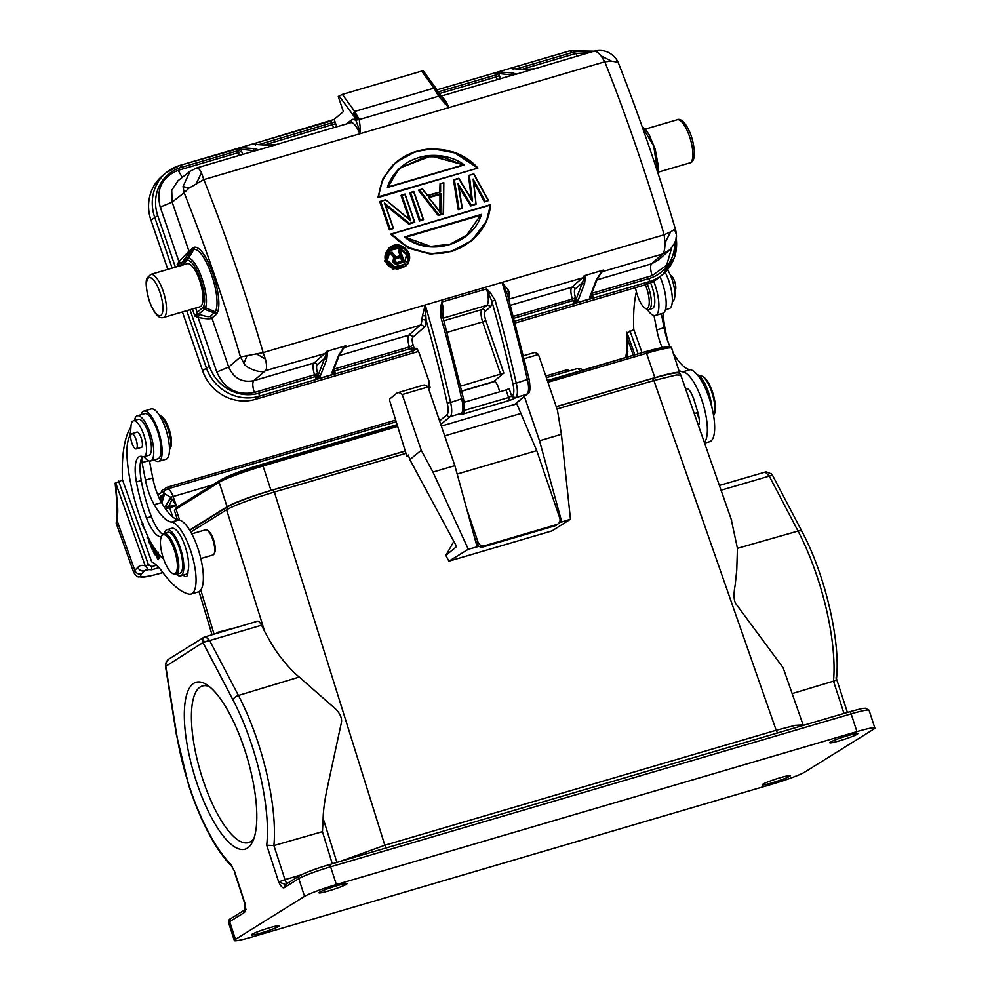<?xml version="1.0" encoding="UTF-8"?>
<svg xmlns="http://www.w3.org/2000/svg" width="990" height="990" viewBox="0 0 990 990"><rect width="100%" height="100%" fill="white"/><g stroke="black" fill="none" stroke-linecap="round" stroke-linejoin="round"><path stroke-width="1.49" d="M803.038 724.692L783.127 667.755L735.62 603.43C733.714 599.767 733.565 593.703 735.162 585.226L736.758 570.091L737.439 548.336L731.214 519.28M731.635 520.48L680.774 375.061L676.38 374.987L653.895 380.531L776.197 730.261L795.292 725.336L803.038 724.878M453.853 541.431L445.846 555.39L448.891 561.182L552.036 530.875L570.475 519.23L559.127 522.807M474.247 536.382L476.611 543.312A5.346 5.024 50.7 0 0 483.194 546.901L555.192 525.752A5.346 5.024 50.7 0 0 556.863 524.873L558.298 523.698A5.346 5.024 -129.3 0 1 556.615 524.589L484.617 545.738A5.346 5.024 -129.3 0 1 478.034 542.149L466.847 509.367M339.112 355.633L408.845 335.14A3.205 3.007 -131.3 0 1 412.805 337.293C411.828 338.654 411.976 341.364 413.251 345.436M412.298 350.745L413.399 350.93L415.565 348.443C416.592 347.948 417.731 349.321 418.993 352.564L428.942 381.051L429.363 388.699L430.106 387.164M412.805 337.293L424.141 327.344A21.409 6.843 -106.4 0 0 426.121 320.302L425.217 304.969A520.715 166.469 73.6 0 1 450.574 402.485L463.258 398.289M425.725 315.798L422.47 315.822L421.864 319.213L426.121 320.302A518.042 165.615 73.6 0 1 447.208 402.992L450.574 402.485A16.05 5.136 73.6 0 1 450.178 416.617L440.81 424.463M422.47 315.822L425.217 304.969L263.179 352.589L265.419 359.098C266.941 365.372 266.941 369.233 265.407 370.668C261.62 374.158 245.124 367.785 243.973 363.38L240.471 356.969L263.179 352.589A665.354 212.714 73.6 0 0 235.212 264.664A665.354 212.714 73.6 0 0 203.853 179.598L188.979 188.112L184.152 192.716L183.039 186.553L190.006 171.468M669.438 250.037L662.52 253.997C664.166 252.561 664.983 248.861 664.983 242.909L664.141 234.779A665.354 212.714 -106.4 0 0 636.186 146.854A665.354 212.714 73.6 0 0 604.816 61.776L601.054 55.898C597.539 51.74 594.891 50.304 593.134 51.616M389.454 229.866L393.513 228.492L389.454 229.866A665.354 212.714 73.6 0 0 386.199 220.3A665.354 212.714 -106.4 0 0 379.714 201.675L385.654 199.77L410.763 220.881L385.654 199.77M384.355 203.074L409.34 223.356L414.364 221.871A666.951 213.221 -106.4 0 0 411.246 212.714A666.951 213.221 -106.4 0 0 404.898 194.473L400.975 195.438A665.354 212.714 -106.4 0 1 407.459 214.05A665.354 212.714 73.6 0 1 409.229 219.223M408.833 224.161L414.773 222.255L408.833 224.161L384.937 204.757M419.463 221.042L423.534 219.681L419.463 221.042A665.354 212.714 73.6 0 0 416.221 211.489A665.354 212.714 -106.4 0 0 409.736 192.864L413.795 191.503L410.677 192.778A666.951 213.221 73.6 0 1 417.038 211.019A666.951 213.221 73.6 0 1 420.144 220.176L419.785 220.782A666.53 213.085 73.6 0 0 410.046 192.605L410.677 192.778M427.606 195.339L440.6 191.899L427.544 195.735L422.52 189.3L418.485 190.29L438.224 215.535L443.235 214.063L443.817 182.68L440.055 183.781L443.817 182.68M440.08 191.676L440.055 183.781L439.77 191.936M377.883 197.641L477.898 168.09L378.205 197.381L382.412 180.143L391.953 166.06L396.074 162.212L415.503 151.668L431.652 148.871L453.556 152.076L477.898 168.09L378.762 196.688L377.883 197.641L383.093 178.249L395.74 162.434L400.839 158.647M470.745 205.982L476.066 204.249L473.121 179.091L476.066 204.249L470.745 205.982L458.321 185.835M458.234 209.657L462.305 208.284L458.234 209.657L453.507 180.007L458.815 178.274L453.865 179.722M473.319 181.417L484.506 201.935L488.565 200.574L484.815 201.675L488.565 200.574L473.826 173.856L468.518 175.589L471.413 199.819M405.813 266.124L392.993 269.107L384.689 261.15L389.194 247.908M474.123 238.516L471.537 240.855L452.442 251.299L430.489 254.108L408.499 248.205L390.518 234.172L490.52 204.621L486.461 221.117L471.834 240.558L450.995 251.596L430.106 253.749L407.645 247.314L391.669 234.048C402.584 248.403 430.378 258.316 450.599 251.225C471.252 247.054 490.062 223.394 490.186 205.103L490.52 204.621M255.903 143.092L334.014 119.468L343.406 111.598L338.246 96.537L342.379 94.409L354.705 111.437L434.004 88.135L438.582 96.228L359.246 119.543L354.705 111.437L353.789 112.402L353.826 115.558L355.051 117.686L356.647 118.812L356.734 117.674L357.712 119.332L359.246 119.543L360.348 128.341L359.828 133.774L448.854 107.613L439.04 93.109M423.188 71.169L421.678 71.107L434.004 88.135L435.452 88.419L439.362 95.349L438.582 96.228L448.854 107.601L604.816 61.776L611.585 61.17L617.364 62.147L618.527 63.31A18.748 18.748 0 0 0 616.485 59.462M356.734 117.674L353.789 112.402M353.826 115.558L354.284 116.981A103.542 33.103 73.6 0 1 356.078 120.817L358.813 128.316L360.348 128.341M440.228 95.683A2.673 1.04 -24.6 0 0 439.362 95.349L438.446 92.256M435.452 88.419L437.283 90.164M342.379 94.409L421.678 71.107M358.813 128.316L359.828 133.761A18.191 5.816 -106.4 0 0 350.732 122.673L350.868 122.612A2.673 2.512 51.4 0 0 351.636 119.802A20.864 6.67 -106.4 0 1 356.078 120.817L357.712 119.332L356.647 118.812M355.051 117.686L339.025 95.894M444.51 103.603L445.413 102.873M437.06 89.855L494.282 73.05L511.372 74.881L515.134 74.51L534.6 68.793L524.118 69.473A1.609 1.51 -86 0 1 524.613 69.424L533.833 68.879A18.191 5.816 73.6 0 1 533.907 68.867A18.191 5.816 73.6 0 1 534.6 68.793L593.963 51.22M494.257 73.05L499.393 72.047L498.49 73.904L495.619 75.03A2.673 0.854 -106.4 0 0 494.257 73.05L569.943 50.824A2.673 0.854 -106.4 0 1 570.054 50.762L437.048 89.843M524.118 69.473L511.607 68.595L513.723 67.332A2.673 0.854 73.6 0 1 514.862 68.731M510.172 75.834L511.372 74.881A1.609 1.51 -86 0 1 512.436 72.901L515.58 73.854L515.134 74.51A18.191 5.816 -106.4 0 0 514.441 74.584L514.577 74.51A2.673 2.512 51.4 0 0 514.825 74.287L515.58 73.866M534.6 68.793L531.952 69.251M588.827 52.73L575.957 53.448L577.059 56.182M515.32 322.975L645.418 284.761A42.805 40.182 50.1 0 0 659.13 277.435L662.817 274.354A42.805 40.182 -129.9 0 1 649.093 281.667A2.673 0.854 -106.4 0 0 648.945 278.574L592.515 295.156A2.673 0.854 73.6 0 1 592.812 298.015L590.683 295.404L589.78 297.272L592.812 298.015L573.359 303.732A2.673 0.854 -106.4 0 0 573.049 300.873L572.418 299.029L513.538 316.33M182.432 311.949L202.566 370.681A42.805 40.182 50.1 0 0 255.247 399.391L418.51 351.425M172.149 268.129L154.626 217.033A42.805 40.182 -129.9 0 1 166.06 172.78L162.372 175.861A42.805 40.182 50.1 0 0 150.938 220.114L167.83 269.391M192.431 309.016L194.857 316.095L198.767 314.053A2.673 2.512 -129.9 0 1 197.171 312.357L194.857 316.095L198.074 317.406L216.798 372.03C224.408 388.921 236.919 395.74 254.343 392.486M160.244 207.083L172.161 202.121L188.979 251.2L178.967 261.694L160.244 207.083C155.937 189.226 161.902 176.975 178.163 170.329L238.417 152.621L237.786 150.789A2.673 0.854 -106.4 0 0 236.424 148.797L253.527 150.629A1.609 1.51 -86 0 1 254.591 148.661L257.747 149.614L257.301 150.257L276.755 144.54L266.273 145.221A1.609 1.51 -86 0 1 266.78 145.171L274.106 145.01M180.007 165.379L241.548 147.795L240.644 149.663L237.786 150.789L181.343 167.372A40.132 37.67 -129.9 0 0 157.769 215.721L175.403 267.164M241.548 147.795L242.092 147.782A1.609 1.51 94 0 0 241.016 149.762L241.548 151.322A7.487 2.401 73.6 0 0 242.884 154.366M266.273 145.221L253.762 144.354L255.878 143.08L236.424 148.797M252.326 151.581L257.289 150.257A18.191 5.816 -106.4 0 0 256.596 150.332L256.732 150.27A2.673 2.512 51.4 0 0 256.979 150.047L257.747 149.614M196.008 168.288C197.517 167.1 199.324 168.597 201.44 172.78L203.853 179.598L359.828 133.774M254.319 144.305L253.502 144.28M255.42 145.32L255.878 143.08A2.673 0.854 73.6 0 1 257.016 144.491M256.237 353.739L265.431 359.098M463.803 410.528L508.613 397.522L506.014 389.961L509.157 388.662L511.743 396.21A2.673 2.512 50.1 0 0 515.048 398.005A5.346 0.705 161.1 0 1 508.761 400.628L464.001 413.771A5.346 0.705 161.1 0 1 460.56 414.018L461.377 413.337A16.05 5.136 -106.4 0 0 461.761 399.193A520.715 166.469 -106.4 0 0 440.637 316.33L440.637 307.135L441.812 302.074L486.573 288.931L490.26 292.557L495.124 300.329A520.715 166.469 73.6 0 1 516.248 383.18L528.932 378.96M440.637 307.135L441.911 307.506L441.812 302.074A16.05 5.136 73.6 0 1 442.827 317.394M440.637 316.33L442.233 315.785L441.961 313.137L463.431 398.388C464.83 407.496 464.421 412.323 462.231 412.88A2.673 2.512 -129.9 0 1 461.377 413.337L450.178 416.617A2.673 2.512 -129.9 0 1 446.886 414.822L439.597 420.923M441.948 312.914L441.911 307.506M506.014 389.961L464.174 402.262M460.622 386.162L503.823 373.106L493.577 381.67M499.517 391.879A8.291 2.648 -106.4 0 0 498.453 387.61A8.291 2.648 -106.4 0 0 493.923 381.496A8.291 2.648 -106.4 0 0 493.577 381.682M443.78 320.772L482.056 309.524L486.82 305.341A16.05 5.136 -106.4 0 0 486.573 288.931L491.844 301.208L495.124 300.329M489.097 293.646L490.26 292.557M503.823 373.094L485.83 320.599A8.031 2.562 73.6 0 1 485.348 311.318L490.124 307.123A18.736 5.989 -106.4 0 0 491.844 301.208A518.042 165.615 73.6 0 1 512.882 383.699L516.248 383.18A16.05 5.136 73.6 0 1 515.864 397.324A2.673 2.512 -129.9 0 1 512.56 395.53L508.613 397.522A2.673 0.854 -106.4 0 1 508.761 400.628M441.367 426.084L515.097 404.254M457.17 474.049L536.741 450.673L559.771 518.129A5.346 5.024 -129.3 0 1 558.298 523.698M536.741 450.673L516.508 403.116M384.825 845.25L339.483 861.659M405.912 453.383L274.341 492.042C251.522 498.923 235.608 504.838 226.599 509.763L264.689 631.521C270.344 642.238 275.269 650.244 279.44 655.553C286.345 664.698 292.941 671.876 299.228 677.073L331.687 705.561C338.667 711.006 341.946 716.451 341.55 721.896L327.727 785.862C324.831 799.227 323.297 810.055 323.136 818.359L322.443 831.662L332.281 863.775M843.987 713.431L833.506 681.157L792.161 693.606M737.439 548.336L798.027 531.048A117.81 37.657 -106.4 0 1 818.025 579.336A117.81 37.657 -106.4 0 1 833.506 681.157C836.253 680.279 837.045 679.202 835.907 677.94M873.737 729.147L804.672 772.151A26.755 2.24 -18 0 1 772.831 783.969L252.289 936.911A26.755 2.24 -18 0 1 234.345 940.5A26.755 2.24 -18 0 1 235.472 939.374L304.536 896.371A26.755 2.24 -18 0 1 336.377 884.553L856.919 731.622A26.755 2.24 -18 0 1 874.863 728.021A26.755 2.24 -18 0 1 873.737 729.147M771.012 473.406L772.349 475.25L769.255 476.128L765.32 472.119M272.906 489.976L405.145 451.131L272.844 489.988C253.873 495.421 230.868 504.306 227.638 506.831L189.808 530.368M680.774 375.049C679.462 371.473 676.269 372.054 652.41 378.465L556.256 406.717L652.336 378.502L653.895 380.531L557.036 408.981M272.844 489.988L272.782 490.013A37.447 3.143 162 0 0 228.22 506.558L226.599 509.763L190.798 532.063M556.232 406.618L654.848 377.648A36.927 3.094 -18 0 1 679.598 372.686A36.927 3.094 -18 0 1 679.227 373.379M405.108 451.019L271 490.421A36.927 3.094 -18 0 0 227.069 506.732L189.61 530.058M176.344 507.524L176.666 507.313A1.609 1.51 58.1 0 0 176.034 509.12A36.927 3.094 162 0 0 174.488 510.667L176.653 507.325L220.201 480.224M397.163 425.069L250.953 468.208L219.743 480.496A1.609 1.51 -121.9 0 1 219.768 480.484M654.848 377.648L646.074 351.945L667.631 346.846C670.279 346.636 671.628 347.094 671.666 348.245A36.927 3.094 162 0 0 646.903 353.207L547.915 382.289M209.459 686.664A81.613 26.086 -106.4 0 0 202.43 686.008A81.613 26.086 -106.4 0 0 200.302 686.961A81.613 26.086 -106.4 0 0 202.542 778.561A81.613 26.086 -106.4 0 0 248.44 842.601A81.613 26.086 -106.4 0 0 250.569 841.649A81.613 26.086 -106.4 0 0 253.997 838.245M244.976 750.544A86.959 27.807 -106.4 0 0 206.489 684.548A86.959 27.807 -106.4 0 0 193.792 683.323A86.959 27.807 -106.4 0 0 196.169 780.924A86.959 27.807 -106.4 0 0 247.352 848.145A86.959 27.807 -106.4 0 0 252.648 841.624A86.959 27.807 -106.4 0 0 244.976 750.544M287.088 883.55A5.346 1.646 -106.4 0 1 284.971 879.64L278.685 881.991C280.789 886.248 282.583 888.179 284.056 887.783L285.665 884.54L278.685 881.991L266.718 845.175L273.908 845.571L284.971 879.64L301.096 874.9M246.027 909.216L244.419 912.471C245.607 911.196 245.755 908.065 244.852 903.053L234.655 871.646L230.682 864.146A112.452 35.949 73.6 0 1 189.016 785.379A112.452 35.949 73.6 0 1 176.764 735.026L165.701 665.75L166.172 662.223L165.528 665.923M244.852 903.053L244.852 904.216L244.852 903.053M165.664 666.406L202.938 642.56L233.034 699.992A112.452 35.949 73.6 0 1 252.128 746.089A112.452 35.949 73.6 0 1 266.718 845.175M264.689 631.521L261.521 625.222C259.838 622.042 258.378 620.73 257.128 621.312L204.088 637.139M208.84 639.156L206.811 641.359L209.645 640.542L205.499 636.521M322.443 831.662L273.908 845.571A117.81 37.657 73.6 0 0 258.415 743.738A117.81 37.657 73.6 0 0 238.429 695.45L299.228 677.073M206.823 641.371L204.93 641.966L202.331 639.726L202.901 642.572L204.918 641.966M205.239 636.632L204.101 637.152M204.051 637.176L202.344 639.726M166.184 662.211L168.609 659.253M780.355 777.682A14.714 1.238 162 0 0 762.238 784.81A14.714 1.238 162 0 0 772.101 782.83A14.714 1.238 162 0 0 790.23 775.715A14.714 1.238 162 0 0 780.355 777.682M847.923 735.62A14.714 1.238 162 0 0 829.806 742.735A14.714 1.238 162 0 0 839.668 740.755A14.714 1.238 162 0 0 857.785 733.64A14.714 1.238 162 0 0 847.923 735.62M337.107 885.691A14.714 1.238 162 0 0 318.978 892.819A14.714 1.238 162 0 0 328.853 890.839A14.714 1.238 162 0 0 346.97 883.724A14.714 1.238 162 0 0 337.107 885.691M269.54 927.766A14.714 1.238 162 0 0 251.411 934.882A14.714 1.238 162 0 0 261.286 932.902A14.714 1.238 162 0 0 279.403 925.786A14.714 1.238 162 0 0 269.54 927.766M200.809 558.533L212.986 554.957A13.105 4.195 -106.4 0 0 213.63 554.548A13.105 4.195 -106.4 0 0 214.125 553.818L214.694 552.593A12.041 3.849 -106.4 0 0 213.296 539.005A12.041 3.849 -106.4 0 0 208.308 530.85L207.158 530.133A13.105 4.195 -106.4 0 0 205.586 529.798L191.775 533.857M214.125 553.818A13.105 4.195 -106.4 0 0 212.603 539.005A13.105 4.195 -106.4 0 0 207.158 530.133M162.608 534.266A29.428 9.405 73.6 0 1 151.371 516.57A65.068 20.802 73.6 0 1 149.478 511.459A65.068 20.802 73.6 0 1 141.261 480.558A34.786 11.125 73.6 0 1 142.077 457.318A8.031 2.562 -106.4 0 0 142.102 462.627L145.468 480.113A29.428 9.405 -106.4 0 0 149.057 493.255A29.428 9.405 -106.4 0 0 154.217 504.702A54.747 17.498 -106.4 0 0 171.518 522.064A37.459 11.979 73.6 0 1 189.919 548.522A37.459 11.979 73.6 0 1 191.021 594.074L198.309 591.933A37.459 11.979 -106.4 0 0 197.22 546.381A37.459 11.979 -106.4 0 0 178.819 519.923A54.747 17.498 73.6 0 1 161.519 502.561A29.428 9.405 73.6 0 1 156.358 491.102A29.428 9.405 73.6 0 1 152.757 477.972L149.502 461.055M141.075 414.699A26.223 8.378 73.6 0 1 143.859 411.098A26.223 8.378 73.6 0 1 157.472 428.41A26.223 8.378 73.6 0 1 158.635 461.414A26.223 8.378 73.6 0 1 154.341 459.88M158.635 461.414L165.936 459.261A26.223 8.378 -106.4 0 0 164.773 426.269A26.223 8.378 -106.4 0 0 151.161 408.944L143.859 411.098M150.591 460.981L157.88 458.84A23.55 7.524 -106.4 0 0 157.2 430.204A23.55 7.524 -106.4 0 0 144.614 413.659L137.313 415.8A23.55 7.524 73.6 0 1 149.898 432.345A23.55 7.524 73.6 0 1 150.591 460.981A23.55 7.524 73.6 0 1 144.812 457.603A8.031 2.562 -106.4 0 0 143.934 456.736M122.475 479.977A139.132 44.476 73.6 0 1 130.977 426.752M134.467 420.478A26.755 8.551 -106.4 0 0 134.529 420.181A23.55 7.524 73.6 0 1 137.313 415.8M163.548 558.83A80.277 25.666 -106.4 0 0 162.298 557.729A53.51 17.102 73.6 0 1 146.285 532.979A82.727 26.445 73.6 0 1 140.11 517.3A82.727 26.445 73.6 0 1 127.19 459.224A53.51 17.102 73.6 0 1 128.985 437.84A53.51 17.102 -106.4 0 0 130.977 426.69A18.736 5.989 73.6 0 1 133.477 420.762A18.736 5.989 73.6 0 1 143.525 434.053A18.736 5.989 73.6 0 1 144.033 456.712A18.736 5.989 73.6 0 1 142.572 456.613A34.786 11.125 -106.4 0 0 139.862 456.44A34.786 11.125 -106.4 0 0 136.397 481.994A65.068 20.802 -106.4 0 0 144.614 512.882A65.068 20.802 -106.4 0 0 146.508 517.993A29.428 9.405 -106.4 0 0 161.358 536.592M191.021 594.074A37.459 11.979 73.6 0 1 188.855 594.111A123.082 39.352 73.6 0 1 162.298 571.787A58.868 18.822 -106.4 0 0 151.73 561.85L122.537 479.952L115.174 483.269M183.286 575.116A13.377 4.282 -106.4 0 0 186.182 576.588A13.377 4.282 -106.4 0 0 187.976 571.193A24.082 7.697 -106.4 0 0 184.784 545.366A24.082 7.697 -106.4 0 0 171.852 528.276L166.988 529.7A24.082 7.697 73.6 0 1 179.92 546.789A24.082 7.697 73.6 0 1 180.564 575.908A24.082 7.697 73.6 0 1 176.418 574.336M144.033 456.712L148.896 455.276A18.736 5.989 -106.4 0 0 148.401 432.63A18.736 5.989 -106.4 0 0 139.8 419.426A18.736 5.989 -106.4 0 0 138.34 419.339L133.477 420.762M154.836 554.746L155.863 550.415M153.289 551.616L154.836 554.734M155.43 549.809L155.183 550.848L153.363 548.101L153.302 551.603L154.762 551.17M130.259 481.239L130.457 482.254M151.977 548.955L152.955 545.973L151.779 547.594L150.109 543.968L151.977 548.955M150.839 542.297L152.25 546.158M152.534 545.28L151.222 542.99M143.5 523.982L142.04 524.403L144.763 529.415M142.04 524.403L142.808 523.636M135.877 504.219L136.298 505.63M131.051 485.15L131.917 489.097M126.968 455.487L127.289 460.437M156.742 551.628L155.875 554.994L158.091 559.833L158.883 556.504L158.264 553.558M128.49 470.795L129.047 474.408M127.537 463.035L127.945 466.686M147.782 536.271L147.399 538.696L148.154 537.038M149.725 540.193L149.255 541.245L149.243 539.265M148.834 538.436L149.205 542.928L150.109 540.936M164.328 533.276A29.428 9.405 -106.4 0 0 164.501 532.793A24.082 7.697 73.6 0 1 166.988 529.7M140.865 447.529A8.031 2.562 -106.4 0 0 141.347 447.529A8.031 2.562 -106.4 0 0 141.137 437.803A8.031 2.562 -106.4 0 0 136.818 432.123A8.031 2.562 -106.4 0 0 136.41 432.382M175.911 574.485L179.809 573.346A21.409 6.843 -106.4 0 0 180.861 572.69A21.409 6.843 -106.4 0 0 179.784 549.079A21.409 6.843 -106.4 0 0 167.743 532.274L163.845 533.412A21.409 6.843 73.6 0 1 175.292 548.46A21.409 6.843 73.6 0 1 176.975 573.841A21.409 6.843 73.6 0 1 175.911 574.485A21.409 6.843 73.6 0 1 173.349 573.94L172.198 573.222A20.332 6.497 73.6 0 1 163.771 559.461A20.332 6.497 73.6 0 1 161.407 536.493A20.332 6.497 73.6 0 1 162.174 535.355A20.332 6.497 73.6 0 1 174.042 549.017A20.332 6.497 73.6 0 1 175.638 573.123A20.332 6.497 73.6 0 1 172.198 573.222M180.564 575.908L185.427 574.485A24.082 7.697 -106.4 0 0 187.976 571.193M133.143 446.007A7.895 2.525 73.6 0 1 130.791 438.31A7.895 2.525 73.6 0 1 131.757 433.756A7.895 2.525 73.6 0 1 134.826 436.639A7.895 2.525 73.6 0 1 137.177 444.337A7.895 2.525 73.6 0 1 136.199 448.903A7.895 2.525 73.6 0 1 133.143 446.007M161.407 536.493L161.989 535.268A21.409 6.843 73.6 0 1 162.793 534.068A21.409 6.843 73.6 0 1 163.845 533.412M148.413 564.572L151.817 566.602L156.544 565.203M148.698 565.401L118.639 481.103M151.817 566.589L151.643 569.819L148.364 569.596L145.295 565.971L115.533 482.501L117.204 501.868A5.346 2.376 -6.8 0 1 116.758 501.064L115.162 483.145M117.117 524.564C116.053 524.589 115.954 522.992 116.808 519.8L134.838 570.389L137.858 567.307A56.195 17.968 -106.4 0 1 145.295 565.971L148.401 564.572M151.643 569.819L158.969 567.666M165.516 508.885L167.149 508.427L166.209 506.41L176.381 505.729L169.575 507.721A37.459 6.212 -19.6 0 1 167.149 508.427M161.778 503.007L164.637 493.763L159.019 497.685M164.637 493.763L170.75 497.327L176.381 505.729L173.101 496.535A5.346 0.891 160.4 0 0 170.75 497.327L165.429 506.484L163.969 506.608M172.916 517.126L169.575 507.721A5.346 1.708 73.6 0 0 168.869 506.076L172.112 499.356M171.084 497.821L165.429 506.484M116.424 523.92L133.774 572.591A32.113 5.321 -19.6 0 1 134.838 570.389A5.346 4.987 44.6 0 0 141.471 573.928A26.755 4.443 -19.6 0 0 159.031 573.643A5.346 1.708 73.6 0 1 158.771 573.804C142.634 578.049 143.08 577.059 138.959 576.811C138.006 577.393 136.274 575.994 133.774 572.591M116.548 517.052L116.795 519.8A41.209 13.179 -106.4 0 0 117.204 501.868M626.781 337.12L627.462 356.994M627.846 351.611L626.893 350.386M160.64 500.965L160.949 495.99M161.494 502.512L163.61 494.109M164.464 493.787L161.704 502.895M634.875 354.816L626.831 332.281L627.215 338.159L633.315 355.274M626.472 333.048L633.835 329.732L642.027 352.712M670.069 346.896A29.428 9.405 73.6 0 1 667.656 340.882A29.428 9.405 73.6 0 1 664.067 327.752L661.357 313.706M704.608 443.186L709.62 441.713A37.459 11.979 -106.4 0 0 708.518 396.161A37.459 11.979 -106.4 0 0 690.117 369.703A54.747 17.498 73.6 0 1 673.212 353.022M665.429 309.721L669.191 308.62A23.55 7.524 -106.4 0 0 670.354 307.902A23.55 7.524 -106.4 0 0 668.498 279.984A23.55 7.524 -106.4 0 0 665.144 272.225M672.309 301.505L672.359 301.48A18.736 5.989 -106.4 0 0 671.863 278.834A18.736 5.989 -106.4 0 0 667.47 269.713M711.909 407.459A24.082 7.697 -106.4 0 0 708.246 391.57A24.082 7.697 -106.4 0 0 697.17 374.591M668.225 342.441A65.068 20.802 73.6 0 1 664.723 326.762A34.786 11.125 73.6 0 1 663.523 312.889M654.006 315.538L656.766 329.893A29.428 9.405 -106.4 0 0 660.367 343.035A29.428 9.405 -106.4 0 0 662.137 347.601M678.855 370.384A54.747 17.498 -106.4 0 0 682.828 371.844A37.459 11.979 73.6 0 1 701.229 398.302A37.459 11.979 73.6 0 1 704.36 442.505M633.773 329.744A139.132 44.476 73.6 0 1 636.372 291.778M698.445 425.576A13.377 4.282 -106.4 0 0 697.69 411.902L694.262 400.641A13.377 4.282 -106.4 0 0 693.656 398.809A13.377 4.282 -106.4 0 0 693 397.101A13.105 4.195 -106.4 0 0 686.243 388.575L685.575 388.773M653.697 281.222A26.223 8.378 73.6 0 1 654.18 282.484A26.223 8.378 73.6 0 1 655.355 315.476A26.223 8.378 73.6 0 1 647.262 309.425M655.355 315.476L662.644 313.335A26.223 8.378 -106.4 0 0 661.481 280.343A26.223 8.378 -106.4 0 0 660.008 276.705M647.287 284.155A18.736 5.989 73.6 0 1 648.858 309.573L652.262 308.571A18.736 5.989 -106.4 0 0 650.566 282.843M648.858 309.573A18.736 5.989 73.6 0 1 647.497 309.511A18.736 5.989 73.6 0 1 646.606 309.09L644.886 308.026A17.127 5.47 73.6 0 1 635.506 287.669M645.332 284.786A17.127 5.47 73.6 0 1 649.254 301.616A17.127 5.47 73.6 0 1 645.703 308.41A17.127 5.47 73.6 0 1 644.886 308.026M629.949 330.883L638.142 353.851M699.088 418.325A13.377 4.282 73.6 0 1 697.628 414.81A13.377 4.282 73.6 0 1 697.01 412.966L696.96 412.768M674.66 290.701L674.747 290.676A7.895 2.525 -106.4 0 0 675.366 284.043A7.895 2.525 -106.4 0 0 670.552 275.492M713.592 415.664A21.409 6.843 -106.4 0 0 713.889 415.119A21.409 6.843 -106.4 0 0 711.402 390.951A21.409 6.843 -106.4 0 0 702.529 376.46A21.409 6.843 -106.4 0 0 699.955 375.903L699.447 376.052M713.889 415.119L714.471 413.907A20.332 6.497 -106.4 0 0 712.107 390.939A20.332 6.497 -106.4 0 0 703.68 377.178L702.529 376.46M155.183 550.848L155.801 550.663M153.512 551.133C153.103 548.522 153.611 548.633 155.034 551.467L154.589 553.348L153.487 551.108L153.599 549.141L155.059 548.707M155.653 551.282L155.034 551.467M154.589 553.348L156.049 552.915M151.779 547.594L152.485 547.383M159.873 557.098L158.412 557.519L157.818 558.88C156.222 557.11 155.925 555.031 156.927 552.63L158.412 557.593M157.818 558.88L159.279 558.459M158.375 552.21L157.398 552.494M148.834 542.05L149.713 541.79M149.255 541.245L150.072 541.01M147.052 537.892L147.869 537.644M169.463 449.807A18.736 5.989 -106.4 0 0 169.835 449.163A18.736 5.989 -106.4 0 0 170.466 447.047A18.736 5.989 -106.4 0 0 168.04 429.128A18.736 5.989 -106.4 0 0 159.897 415.33A18.736 5.989 -106.4 0 0 159.242 414.996M169.835 449.163L170.701 447.332A17.127 5.47 -106.4 0 0 171.282 445.401A17.127 5.47 -106.4 0 0 169.067 429.017A17.127 5.47 -106.4 0 0 161.618 416.406L159.897 415.33M765.406 472.094L766.433 471.921M432.976 472.082L421.257 450.289L409.86 459.62L408.301 455.041L406.878 456.217L389.986 401.655A2.673 0.854 73.6 0 1 389.924 398.809L396.681 393.265A25.691 8.217 73.6 0 1 397.683 392.733L423.46 385.16A25.691 8.217 -106.4 0 1 428.002 386.954L454.868 465.647L432.976 472.082L468.307 549.252L479.061 546.332M468.307 549.252L448.891 561.182M409.86 459.62L456.613 546.567L445.846 555.39M406.878 456.217L408.536 455.722M477.069 546.678L454.868 465.647M428.002 386.954L402.225 394.527L421.257 450.289M397.683 392.733A25.691 8.217 73.6 0 1 402.225 394.527M524.341 358.652L538.436 354.507L557.469 410.268L561.417 434.338L539.525 440.773L524.403 396.507M560.055 519.601L560.959 522.274M539.525 440.773L561.714 521.804M561.417 434.338L570.475 519.23M538.436 354.507A25.691 8.217 -106.4 0 0 533.895 352.712L523.636 355.732M444.708 435.872L520.691 413.548M664.983 242.909L670.626 231.846L664.141 234.779L502.091 282.385L507.338 293.981M514.404 404.625L527.051 394.032A16.05 5.136 -106.4 0 0 527.447 379.9A520.715 166.469 -106.4 0 0 502.091 282.385L508.575 290.528L506.694 292.001M507.623 294.983A3.205 2.128 1 0 1 509.429 293.486L508.575 290.528M670.626 231.846L674.537 229.445L676.207 234.011A18.711 18.711 0 0 0 675.44 229.296M413.399 350.93L416.332 348.641M428.497 388.414L429.648 387.424L428.905 381.113L418.968 352.601L416.481 348.629M410.355 349.779A2.673 0.854 -106.4 0 0 410.083 348.752L413.845 347.181A5.891 1.881 -106.4 0 1 414.464 349.458A3.205 0.792 168.6 0 0 410.355 349.779L413.659 350.633M202.566 370.681L209.385 366.288A40.132 37.67 -129.9 0 0 258.786 393.203L315.216 376.621L314.585 374.777L317.728 373.478L318.26 375.037L315.513 379.492L334.979 373.775L332.85 371.151L331.935 373.032L334.979 373.775A2.673 0.854 73.6 0 0 334.67 370.904L410.083 348.752L409.452 346.908L334.038 369.06L334.67 370.904L333.086 371.238M413.845 347.181L413.214 345.337L409.452 346.908A10.172 3.255 73.6 0 1 408.845 335.14L420.181 325.203L344.768 347.354A18.191 5.816 73.6 0 0 345.757 345.807L343.703 347.997A2.673 2.512 48.7 0 0 343.716 347.997L339.36 354.989A1.609 1.398 -158.9 0 1 338.469 355.781L343.159 348.257L345.757 345.807L326.304 351.524L327.43 352.873L265.407 370.668L253.737 380.717C252.326 382.685 252.524 386.607 254.331 392.486L314.585 374.777A10.172 3.255 73.6 0 1 313.978 363.008L325.314 353.071A18.191 5.816 -106.4 0 0 326.304 351.524L326.589 353.034L318.26 375.037A1.609 1.398 -158.9 0 0 320.327 375.965L315.513 379.492A2.673 0.854 -106.4 0 0 315.216 376.621L318.075 375.495L319.98 376.546M181.133 265.605L177.161 264.478L178.967 261.694A2.673 0.891 -147 0 0 181.863 262.635L188.744 253.44L192.815 249.963L193.892 249.542L188.447 258.217C197.196 258.328 210.202 296.245 205.425 307.717L215.263 311.862L210.288 316.293C209.063 317.147 205.499 316.515 199.609 314.399L198.074 317.406C206.093 319.028 210.709 319.226 211.885 318L228.715 367.067L216.798 372.03M163.461 317.53L199.955 306.801A22.473 7.19 -106.4 0 0 199.572 280.257A22.473 7.19 -106.4 0 0 187.283 263.674L150.789 274.403A22.473 7.19 73.6 0 1 163.078 290.973A22.473 7.19 73.6 0 1 163.461 317.53C158.883 319.04 154.18 313.607 149.354 301.22C145.976 288.647 145.282 280.863 147.263 277.868L150.789 274.403M188.001 260.506A2.673 2.5 99.6 0 1 188.447 258.217L187.11 258.563L186.863 260.803A12.585 4.022 73.6 0 1 188.001 260.506C196.094 260.605 208.098 295.614 203.692 306.244A12.585 4.022 73.6 0 1 202.901 307.556L204.497 309.251L198.767 314.053L199.609 314.399M181.863 262.635L177.161 264.478L177.841 266.446M203.692 306.244L205.425 307.717L204.497 309.264L214.446 313.013L216.03 314.721L211.885 318L210.288 316.293M188.744 253.44L188.979 251.2L193.062 247.723L194.287 247.253L193.892 249.542C205.178 247.525 222.676 298.522 215.263 311.862L216.971 313.409L216.018 314.721M194.287 247.253C206.229 245.025 224.854 299.277 216.971 313.409M193.062 247.723L192.815 249.963L187.11 258.563L181.38 263.365A2.673 2.512 50.1 0 0 181.096 265.493M183.026 186.553L188.979 188.112M196.465 183.286L201.44 172.78M247.079 355.447L243.973 363.38M327.43 352.873L326.787 359.209A1.609 1.398 -158.9 0 1 324.72 358.269L317.283 364.803A7.487 2.401 73.6 0 0 317.728 373.478M343.877 347.837L343.877 347.837A2.673 2.512 48.7 0 1 344.768 347.354L342.565 349.284M428.93 381.051L429.66 381.002L428.93 381.051M510.518 305.267L571.824 287.261A10.172 3.255 73.6 0 0 572.418 299.029L575.561 297.718L576.106 299.277L573.359 303.732L577.826 300.787L575.92 299.747L514.045 318.211M575.561 297.718A7.487 2.401 73.6 0 1 575.128 289.043A2.673 2.512 -131.3 0 0 571.824 287.261L583.147 277.311A18.191 5.816 -106.4 0 0 584.137 275.764L584.422 277.274L576.106 299.277A1.609 1.398 -158.9 0 0 578.172 300.218L577.826 300.787M601.586 272.213A2.673 2.512 48.7 0 0 601.549 272.25L597.193 279.242A1.609 1.398 -158.9 0 1 596.302 280.022L601.004 272.498L603.603 270.047L584.137 275.764L585.276 277.126L508.811 299.166M585.276 277.126L584.632 283.462A1.609 1.398 -158.9 0 1 582.566 282.521L575.128 289.043M671.703 247.822L666.629 265.246L652.125 275.616L591.884 293.312L592.515 295.156L590.931 295.49M652.125 275.616C650.319 269.738 650.121 265.803 651.531 263.847L662.52 253.997L602.613 271.594A18.191 5.816 73.6 0 0 603.603 270.047L601.512 272.287M657.62 172.112L653.746 146.124L642.077 126.435L645.765 129.74L649.242 134.863L655.194 149.255L658.09 164.909L657.744 172.47M616.349 59.264L617.389 62.135M601.054 55.898L611.585 61.17M385.246 204.497A666.53 213.085 -106.4 0 1 393.513 228.492L393.104 228.121A666.951 213.221 -106.4 0 0 389.986 218.963A666.951 213.221 -106.4 0 0 384.516 203.197L409.34 223.356M414.364 221.871L414.773 222.255A666.53 213.085 -106.4 0 0 405.046 194.065L401.346 195.154M385.716 199.782L409.798 219.743A666.53 213.085 73.6 0 0 401.284 195.179L404.898 194.473M380.667 201.601A666.951 213.221 73.6 0 1 387.016 219.829A666.951 213.221 73.6 0 1 390.134 228.999L389.763 229.606A666.53 213.085 73.6 0 0 380.024 201.416L385.692 200.116M413.659 191.899A666.951 213.221 -106.4 0 1 420.007 210.14A666.951 213.221 -106.4 0 1 423.126 219.297L423.534 219.681A666.53 213.085 -106.4 0 0 413.795 191.503M443.508 183.138L443.545 213.803L438.224 215.535M443.248 213.382L438.545 215.263L418.795 190.031L422.557 188.929L427.544 195.735M440.6 191.899L440.587 183.992M438.793 214.694L419.599 190.154M440.798 204.027L440.81 193.595L440.228 212.12L428.447 197.22L440.748 213.221L440.798 204.027M422.52 189.3L418.881 190.006M440.748 213.221L440.228 212.12M429.487 198.149L429.029 197.567L439.968 194.523L439.919 212.392M429.14 197.53L439.968 194.523M378.762 196.688C379.121 191.973 380.098 187.481 381.682 183.249C382.202 180.749 384.764 176.208 389.379 169.637C392.325 165.837 396.408 162.15 401.631 158.561C404.39 156.148 415.045 151.965 416.307 151.792C425.118 148.723 439.931 148.129 450.029 151.284C457.467 153.66 462.726 155.962 465.795 158.202C470.114 160.924 473.938 164.105 477.279 167.756M464.347 164.934C452.442 155.814 433.038 152.819 418.25 157.744C409.786 160.615 404.922 163.35 398.425 169.476C392.646 175.614 388.971 181.628 387.399 187.543L464.347 164.934L387.399 187.543M387.944 187.011L397.72 170.812L401.383 167.397L431.182 155.962L463.233 164.823M401.21 167.545L425.75 156.729L442.221 156.841L462.367 164.711M473.653 181.195A687.815 232.266 62.9 0 1 484.815 201.675L484.506 201.935M485.125 201.081L473.121 179.091M475.732 203.841L471.339 205.128L457.999 183.534L461.959 207.888L459.001 208.766L454.398 179.933L458.754 178.658L472.453 201.292L468.827 175.329L473.752 174.252L488.082 200.215M473.752 174.252L468.876 175.304M472.453 201.292L469.384 175.527M471.723 199.559L458.754 178.658M454.398 179.933L459.001 208.766M461.959 207.888L462.305 208.284A687.852 200.636 -95.9 0 0 458.63 185.576L462.305 208.197M471.339 205.128L457.999 183.534M409.328 253.749L409.056 253.787C413.746 268.364 390.11 275.257 385.506 260.704C383.798 254.517 386.36 249.703 393.179 246.263C401.024 244.716 406.308 247.228 409.056 253.787L407.855 263.798L405.566 266.335L396.879 269.391L384.999 260.89L388.736 248.28L400.876 245.755L409.266 253.576M387.164 260.209C382.251 248.28 404.155 241.523 407.397 254.269C412.261 266.211 390.357 272.98 387.164 260.209L394.639 266.706L403.858 264.553C399.997 269.367 388.662 266.446 387.449 260.147C385.877 257.994 386.867 254.64 390.431 250.074L399.663 247.933L406.89 254.455L403.871 264.553M387.424 260.147L390.419 250.086M390.184 250.284L399.366 248.205L406.581 254.715L403.92 264.503M400.059 255.754A665.354 212.714 -106.4 0 0 398.351 250.482L400.418 255.643L395.876 256.979L391.99 252.19L390.184 252.71M397.46 264.033L404.168 261.892L400.257 249.752L403.772 261.533L397.794 263.291L395.332 262.994L393.599 260.803L395.146 257.945L390.134 252.735L394.144 258.229L392.758 261.174A665.354 212.714 -106.4 0 1 393.092 262.214L396.05 264.169L397.782 263.773L396.05 264.169M394.144 258.229L393.24 259.058M395.146 257.945L390.134 252.735L391.99 252.19L395.876 256.979M400.133 250.185L398.698 250.21M403.772 261.533L397.794 263.291M396.507 263.414L394.725 263.711M395.332 262.994L393.599 262.907M394.317 262.276L393.092 262.214M393.884 261.694L392.758 261.174M393.599 260.803L392.77 260.321M393.612 260.098L394.02 258.984M399.292 250.433L401.037 255.853L395.876 257.388M391.99 252.586L390.963 252.883M402.794 261.298L396.248 262.894L394.453 260.679L394.936 258.811L401.296 256.608A666.951 213.221 73.6 0 1 402.794 261.298L397.287 262.894M394.824 259.442L395.864 258.675L394.936 258.811M401.037 255.853L400.418 255.643M395.542 258.947L400.913 257.202A666.53 213.085 73.6 0 1 402.163 261.075L397.101 262.56L394.75 261.595M401.792 261.174A665.354 212.714 -106.4 0 0 400.604 257.462M397.089 262.573L396.248 262.548M395.369 262.437L396.248 262.894M395.505 262.177L394.453 260.679M395.022 261.471L394.478 259.652M394.775 259.85L395.146 259.17M481.425 214.372C473.567 243.478 430.403 258.167 404.489 236.981L481.425 214.372L405.294 237.229L430.588 246.423L450.178 244.221L466.748 235.076L480.657 215.09L466.785 235.125M405.294 237.229L404.489 236.981M405.479 237.353L480.348 215.35M511.347 68.533L512.238 68.558M513.253 69.572L513.723 67.332M216.439 633.291L217.218 632.412L234.42 627.969M244.419 912.471L229.705 921.628L235.472 939.374M272.782 490.013L274.341 492.042L384.825 845.237L776.197 730.261L777.459 732.984M476.611 543.312L478.034 542.149M447.208 402.992A13.377 4.282 73.6 0 1 446.886 414.822M424.141 327.344A3.205 3.007 48.7 0 0 420.181 325.203A18.191 5.816 -106.4 0 0 421.864 319.213M502.091 282.385L425.217 304.969M337.021 126.708A7.487 2.401 73.6 0 1 335.684 123.663L335.053 121.82A5.346 1.708 -106.4 0 0 334.014 119.468M351.636 119.802L346.463 123.923M594.099 51.183L570.054 50.762A2.673 0.854 -106.4 0 1 571.515 52.73L516.632 68.855M439.275 93.617L496.25 76.873L495.619 75.03L438.36 91.86M497.339 79.596A10.172 3.255 73.6 0 1 496.25 76.873L499.393 75.562A7.487 2.401 73.6 0 0 500.73 78.606M499.393 72.047L499.925 72.035A1.609 1.51 94 0 0 498.861 74.002L499.393 75.562M499.925 72.035L512.436 72.901M440.624 96.463A18.191 5.816 73.6 0 1 448.804 107.477M522.2 69.251L575.957 53.46M571.515 52.73A40.132 37.67 -129.9 0 1 590.597 52.21M333.642 127.698A10.172 3.255 73.6 0 1 332.553 124.963L331.922 123.131A2.673 0.854 -106.4 0 0 330.45 121.151L179.883 165.392L166.06 172.78A42.805 40.182 -129.9 0 1 179.784 165.454A2.673 0.854 73.6 0 1 179.883 165.392A2.673 0.854 73.6 0 1 181.343 167.372M157.769 215.721L150.938 220.114M413.35 350.93L258.935 396.309A42.805 40.182 -129.9 0 1 206.242 367.587L186.739 310.687M189.993 309.734L209.385 366.288M335.053 121.82L258.786 144.614M182.284 177.408L178.163 170.329M317.283 364.803A2.673 2.512 -131.3 0 0 313.978 363.008L253.737 380.717C242.129 382.87 233.788 378.316 228.715 367.067L240.471 356.969A647.126 212.169 73.7 0 0 184.152 192.716L172.161 202.133L171.715 190.352L177.953 180.836M239.506 155.356A10.172 3.255 73.6 0 1 238.417 152.621L241.548 151.322M242.092 147.782L254.591 148.661M276.037 144.627A18.191 5.816 73.6 0 1 276.062 144.614A18.191 5.816 73.6 0 1 276.755 144.54M264.355 144.998L335.684 123.663M266.78 145.171L254.269 144.292A1.609 1.51 94 0 0 253.762 144.354M463.728 410.702L463.852 410.664A2.673 0.854 73.6 0 1 464.001 413.771M512.882 383.699A13.377 4.282 73.6 0 1 512.56 395.53M500.68 374.406L482.687 321.911L446.985 332.405M485.83 320.599L482.687 321.911A10.704 3.415 73.6 0 1 482.056 309.524A2.673 2.512 -131.3 0 1 485.348 311.318M490.124 307.123A2.673 2.512 48.7 0 0 486.82 305.341L443.05 318.198M507.288 293.807L529.106 379.083C530.504 388.204 530.096 393.03 527.905 393.575A2.673 2.512 -129.9 0 1 527.051 394.032L515.048 398.005M461.736 391L492.624 381.917M323.136 818.359L336.909 862.414M384.825 845.237L386.088 847.96M721.042 490.223L769.255 476.128L798.027 531.048A5.346 2.685 -27.7 0 1 802.11 531.704C825.054 574.658 840.77 641.421 836.463 678.991M227.069 506.732L219.137 482.291L176.034 509.12L179.598 520.072M397.584 426.455L263.055 465.981A36.927 3.094 162 0 0 219.137 482.291A1.609 1.51 -121.9 0 1 219.743 480.496L176.653 507.325M220.003 480.336C229.049 475.299 242.55 470.126 260.481 464.805L262.239 464.718L263.055 465.981L271 490.421M644.329 352.044L547.458 380.915M304.536 896.371L298.77 878.625L284.056 887.783M228.579 922.754C228.467 920.44 229.185 919.067 230.72 918.646A2.673 2.525 58.1 0 0 229.705 921.628A26.755 2.24 162 0 0 228.579 922.754L234.345 940.5M214.001 634.008L200.784 590.04M234.655 871.646L230.682 864.146M167.533 660.07L165.454 664.08L165.466 666.159L176.344 734.444A5.346 1.881 -9.1 0 0 176.764 735.026M233.034 699.992A5.346 2.685 -27.7 0 1 238.429 695.45L209.645 640.542L261.521 625.222M329.175 864.691L849.581 711.798A2.673 0.854 -106.4 0 1 849.643 711.773A2.673 0.854 -106.4 0 1 851.152 713.864L330.598 866.807A26.755 2.24 162 0 0 298.77 878.625A2.673 2.525 -121.9 0 1 299.784 875.643C305.576 872.499 315.352 868.849 329.101 864.703A2.673 0.854 73.6 0 1 330.598 866.807L336.377 884.553M856.919 731.622L851.152 713.864A26.755 2.24 162 0 1 869.096 710.276L865.359 708.184C861.906 708.852 867.525 706.922 849.643 711.773L329.101 864.703A2.673 0.854 73.6 0 0 329.026 864.74A24.082 2.017 162 0 0 300.378 875.37M142.077 457.318L142.548 456.6M148.463 460.758L142.102 462.627M136.397 481.994L141.261 480.558M146.508 517.993L151.371 516.57M145.468 480.113L152.757 477.972M161.519 502.561L154.217 504.702M171.518 522.064L178.819 519.923M148.364 569.596L147.003 569.3A50.837 16.248 -106.4 0 0 144.503 570.846A5.346 4.987 -135.4 0 1 137.858 567.307M148.537 569.658L144.503 570.846L141.471 573.928M212.652 484.914L173.101 496.535A10.704 3.415 73.6 0 0 167.384 489.011L396.161 421.802M580.152 370.891A10.704 3.415 -106.4 0 0 577.034 368.651M163.622 494.097A5.346 5.049 -121.9 0 1 167.1 489.134A10.704 3.415 73.6 0 1 167.384 489.011L157.757 494.753M159.031 573.643L162.855 572.529M663.919 326.997L664.723 326.762M656.766 329.893L664.067 327.752M682.828 371.844L690.117 369.703M694.312 413.758L697.01 412.966M163.536 489.456A3.205 1.027 73.6 0 1 163.622 489.419A3.205 1.027 73.6 0 1 164.748 490.397M166.988 487.315A3.205 1.027 73.6 0 1 167.075 487.278A3.205 1.027 73.6 0 1 168.449 488.701M567.369 371.498A3.205 1.027 -106.4 0 0 565.995 370.074A3.205 1.027 -106.4 0 0 565.909 370.111M555.192 525.752L556.615 524.589M484.617 545.738L483.194 546.901M509.429 293.486A18.191 5.816 73.6 0 1 508.563 298.324M657.768 172.297L689.844 162.88A22.473 7.19 -106.4 0 0 689.461 136.323A22.473 7.19 -106.4 0 0 677.172 119.753L645.232 129.133M676.108 237.575A42.805 40.182 -129.9 0 1 662.817 274.354L674.338 257.747L676.158 237.142M645.418 284.761L649.093 281.667M649.106 281.667L514.825 321.119M258.786 393.203A2.673 0.854 73.6 0 1 258.935 396.309L255.247 399.391M195.686 308.063L197.171 312.357L202.901 307.556M186.863 260.803L181.368 265.419M149.453 301.071A19.8 6.336 73.6 0 1 148.327 278.103A19.8 6.336 73.6 0 1 159.935 292.285A19.8 6.336 73.6 0 1 161.061 315.241A19.8 6.336 73.6 0 1 149.453 301.071M339.36 354.989L332.887 371.757A1.609 1.398 -158.9 0 1 331.996 372.537L338.469 355.781M326.787 359.209L320.327 375.965M584.632 283.462L578.172 300.218M597.193 279.242L590.733 295.998A1.609 1.398 -158.9 0 1 589.842 296.79L589.78 297.272M589.842 296.79L596.302 280.022M674.735 242.736A40.132 37.67 -129.9 0 1 648.945 278.574M658.375 260.048L651.531 263.835L596.945 279.873M600.41 273.537L602.613 271.594A2.673 2.512 48.7 0 0 601.71 272.089L601.722 272.089M460.56 414.018A2.673 2.512 50.1 0 0 461.414 413.56L462.231 412.88M401.928 195.352A666.951 213.221 73.6 0 1 408.276 213.58A666.951 213.221 73.6 0 1 410.763 220.881M393.104 228.121L390.134 228.999M423.126 219.297L420.144 220.176M428.447 197.22L440.81 193.595M385.506 260.704L384.689 261.15M407.397 254.269L406.581 254.715M395.777 258.229L401.296 256.608M391.669 234.048L490.186 205.103M511.607 68.595A1.609 1.51 -86 0 1 512.102 68.545L524.613 69.424M438.966 92.961L437.617 90.635M423.349 70.909L437.419 90.35M440.538 96.29L514.441 74.584M196.552 167.978L256.596 150.332M275.987 144.627L350.732 122.673M836.488 678.793L847.415 712.429M772.472 475.175L802.11 531.704M177.396 519.626L174.488 510.667M679.598 372.686L671.666 348.245M547.322 380.531L644.329 352.032C659.934 347.552 665.391 346.983 667.631 346.834M260.481 464.805L397.052 424.685M199.064 591.624L211.984 634.602M176.344 734.444L188.793 785.602C200.995 822.344 215.313 849.309 231.784 866.51M234.42 871.868L244.629 903.276M244.839 904.155L244.951 910.033L245.508 909.451M230.72 918.646L245.025 909.736M285.071 884.8L299.784 875.643M204.163 637.102L168.585 659.241M869.096 710.276L874.863 728.021M131.757 433.756L137.313 432.123M136.199 448.903L141.756 447.27M546.344 377.673L577.009 368.664L581.031 368.899L582.912 370.074M116.511 516.953L116.362 523.71M116.758 501.064C117.34 511.743 117.253 517.065 116.486 517.028M626.472 332.925L626.893 350.361L625.68 357.514M162.904 572.591L158.771 573.804M697.863 412.496L694.238 413.56M165.07 488.998L163.622 489.419A3.205 3.205 0 0 0 161.308 492.537M569.238 370.953A3.205 3.205 0 0 0 565.995 370.074L545.775 376.014M395.654 420.119L167.075 487.278A3.205 3.205 0 0 0 164.761 490.384M772.448 475.237A10.494 10.494 0 0 0 771.99 474.42M771.68 474.062L766.359 471.896M766.248 471.933A6.027 6.027 0 0 0 764.985 472.119M764.985 472.143L719.384 485.459M461.798 391.211L494.629 381.558M527.905 393.575L515.233 404.192M618.503 63.236C639.552 116.832 658.523 172.186 675.44 229.272M689.844 162.88C693.693 162.707 697.034 154.997 691.292 136.051C685.971 121.411 679.858 118.07 677.172 119.753M189.993 171.381L178.052 180.725M196.639 167.953L190.315 171.121M669.512 250.099L658.511 259.962M669.859 249.789C675.168 243.268 677.296 238.008 676.244 234.024M616.374 59.252C610.582 51.727 603.083 49.055 593.864 51.245M414.761 222.144L405.083 194.127M393.5 228.393L385.172 204.188M385.654 199.757L380.086 201.391M413.771 191.503L410.107 192.58M423.522 219.57L413.832 191.553M443.768 182.68L440.104 183.756M443.557 213.729L443.829 182.742M427.631 195.389L422.606 188.954M439.857 211.6L432.593 202.133M477.811 167.941C471.945 161.457 464.991 156.593 456.947 153.326L433.422 148.859C416.951 149.193 403.128 154.935 391.953 166.06M463.419 164.835L388.031 186.986M387.919 187.085L397.72 170.812M488.528 200.45L473.876 173.906M471.958 199.893L458.877 178.311M476.066 204.163L473.616 180.774M407.868 263.798L409.34 253.725C403.041 244.604 396.569 242.488 389.911 247.389M404.168 261.805L400.307 249.814M395.95 257.016L392.065 252.227M400.443 255.643L395.975 256.954M394.762 260.704L395.159 259.157M490.533 204.707C489.431 219.335 482.563 231.796 469.928 242.067M430.588 246.498C421.394 245.755 412.929 242.624 405.17 237.117M512.87 68.929L512.102 68.545"/></g></svg>
